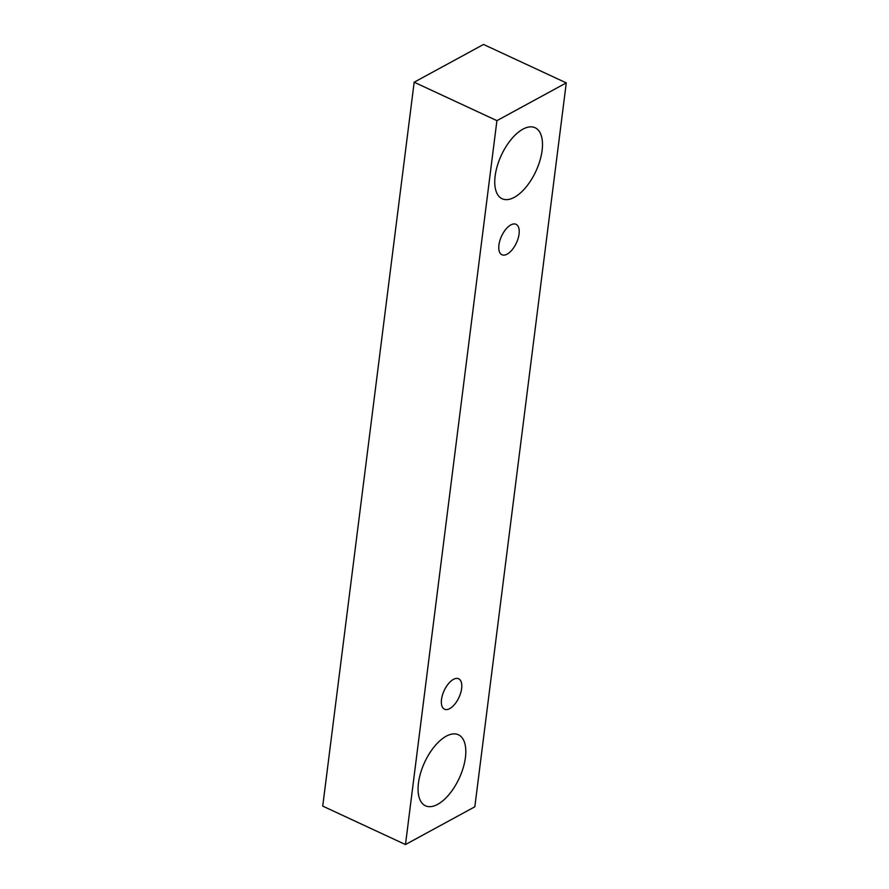 <?xml version="1.0" encoding="UTF-8"?>
<svg xmlns="http://www.w3.org/2000/svg" width="889" height="889" viewBox="0 0 889 889"><rect width="100%" height="100%" fill="white"/><g stroke="black" fill="none" stroke-linecap="round" stroke-linejoin="round"><path stroke-width="1.33" d="M461.635 688.519A16.78 8.157 -65.1 0 1 454.724 704.255A16.78 8.157 -65.1 0 1 444.5 709.211A16.78 8.157 -65.1 0 1 444.167 690.564A16.78 8.157 -65.1 0 1 458.646 678.774A16.78 8.157 -65.1 0 1 461.635 688.519M414.174 82.21L322.729 806.112L405.473 844.55L474.826 806.79L566.271 82.888L496.918 120.648L414.174 82.21L483.527 44.45L566.271 82.888M465.425 757.495A39.16 19.047 -65.1 0 1 449.301 794.21A39.16 19.047 -65.1 0 1 425.442 805.79A39.16 19.047 -65.1 0 1 424.664 762.262A39.16 19.047 -65.1 0 1 458.435 734.77A39.16 19.047 -65.1 0 1 465.425 757.495M542.112 150.452A39.16 19.047 -65.1 0 1 525.988 187.168A39.16 19.047 -65.1 0 1 502.129 198.758A39.16 19.047 -65.1 0 1 501.352 155.219A39.16 19.047 -65.1 0 1 535.122 127.738A39.16 19.047 -65.1 0 1 542.112 150.452M519.054 234.051A16.78 8.157 -65.1 0 1 512.142 249.787A16.78 8.157 -65.1 0 1 501.918 254.754A16.78 8.157 -65.1 0 1 501.585 236.096A16.78 8.157 -65.1 0 1 516.053 224.317A16.78 8.157 -65.1 0 1 519.054 234.051M496.918 120.648L405.473 844.55"/></g></svg>
